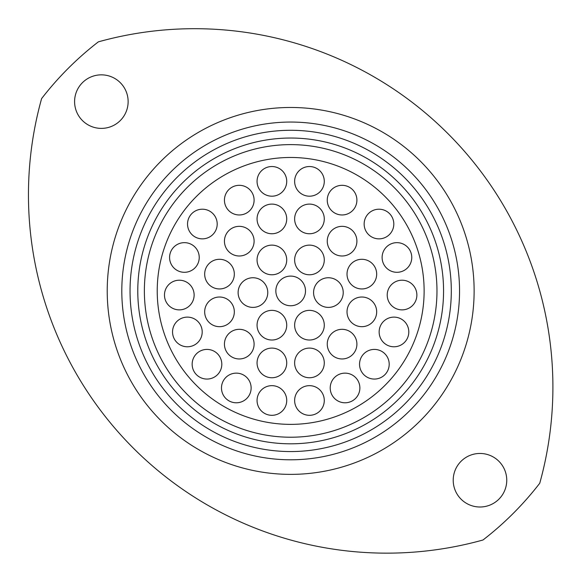 <?xml version="1.0" encoding="UTF-8"?>
<svg xmlns="http://www.w3.org/2000/svg" width="582" height="582" viewBox="0 0 582 582"><rect width="100%" height="100%" fill="white"/><g stroke="black" fill="none" stroke-linecap="round" stroke-linejoin="round"><path stroke-width="0.87" d="M74.591 101.617A26.772 26.772 0 0 0 101.363 128.389A26.772 26.772 0 0 0 128.135 101.617A26.772 26.772 0 0 0 101.363 74.845A26.772 26.772 0 0 0 74.591 101.617M453.211 480.23A26.772 26.772 0 0 0 479.983 507.002A26.772 26.772 0 0 0 506.755 480.23A26.772 26.772 0 0 0 479.983 453.458A26.772 26.772 0 0 0 453.211 480.23M539.747 483.242A358.337 358.337 0 0 0 98.358 41.853A314.68 314.68 0 0 0 41.606 98.605A358.337 358.337 0 0 0 482.995 539.994A314.68 314.68 0 0 0 539.747 483.242M451.305 290.92A160.632 160.632 0 0 0 290.673 130.288A160.632 160.632 0 0 0 130.041 290.92A160.632 160.632 0 0 0 290.673 451.559A160.632 160.632 0 0 0 451.305 290.92M121.805 290.92A168.875 168.875 0 0 1 290.673 122.053A168.875 168.875 0 0 1 459.547 290.92A168.875 168.875 0 0 1 290.673 459.795A168.875 168.875 0 0 1 121.805 290.92M144.372 290.92A146.3 146.3 0 0 0 290.673 437.22A146.3 146.3 0 0 0 436.973 290.92A146.3 146.3 0 0 0 290.673 144.62A146.3 146.3 0 0 0 144.372 290.92A146.3 146.3 0 0 0 290.673 437.22A146.3 146.3 0 0 0 436.973 290.92A146.3 146.3 0 0 1 302.487 436.747A146.3 146.3 0 0 1 146.278 314.476M254.101 200.143A14.826 14.826 0 0 1 239.267 214.969A14.826 14.826 0 0 1 224.441 200.143A14.826 14.826 0 0 1 239.267 185.316A14.826 14.826 0 0 1 254.101 200.143M286.722 181.366A14.826 14.826 0 0 1 271.889 196.192A14.826 14.826 0 0 1 257.062 181.366A14.826 14.826 0 0 1 271.889 166.532A14.826 14.826 0 0 1 286.722 181.366M286.722 218.927A14.826 14.826 0 0 1 271.889 233.753A14.826 14.826 0 0 1 257.062 218.927A14.826 14.826 0 0 1 271.889 204.1A14.826 14.826 0 0 1 286.722 218.927M286.722 259.95A14.826 14.826 0 0 1 271.889 274.777A14.826 14.826 0 0 1 257.062 259.95A14.826 14.826 0 0 1 271.889 245.124A14.826 14.826 0 0 1 286.722 259.95M217.195 224.034A14.826 14.826 0 0 1 202.369 238.86A14.826 14.826 0 0 1 187.535 224.034A14.826 14.826 0 0 1 202.369 209.207A14.826 14.826 0 0 1 217.195 224.034M254.101 241.166A14.826 14.826 0 0 1 239.267 255.993A14.826 14.826 0 0 1 224.441 241.166A14.826 14.826 0 0 1 239.267 226.34A14.826 14.826 0 0 1 254.101 241.166M234.328 274.122A14.826 14.826 0 0 1 219.501 288.948A14.826 14.826 0 0 1 204.675 274.122A14.826 14.826 0 0 1 219.501 259.288A14.826 14.826 0 0 1 234.328 274.122M194.126 295.045A14.826 14.826 0 0 1 179.3 309.871A14.826 14.826 0 0 1 164.473 295.045A14.826 14.826 0 0 1 179.3 280.211A14.826 14.826 0 0 1 194.126 295.045M199.233 257.477A14.826 14.826 0 0 1 184.407 272.303A14.826 14.826 0 0 1 169.58 257.477A14.826 14.826 0 0 1 184.407 242.65A14.826 14.826 0 0 1 199.233 257.477M267.771 292.571A14.826 14.826 0 0 1 252.944 307.398A14.826 14.826 0 0 1 238.118 292.571A14.826 14.826 0 0 1 252.944 277.745A14.826 14.826 0 0 1 267.771 292.571M234.328 311.85A14.826 14.826 0 0 1 219.501 326.677A14.826 14.826 0 0 1 204.675 311.85A14.826 14.826 0 0 1 219.501 297.016A14.826 14.826 0 0 1 234.328 311.85M202.201 331.944A14.826 14.826 0 0 1 187.375 346.777A14.826 14.826 0 0 1 172.548 331.944A14.826 14.826 0 0 1 187.375 317.117A14.826 14.826 0 0 1 202.201 331.944M221.807 364.237A14.826 14.826 0 0 1 206.981 379.064A14.826 14.826 0 0 1 192.155 364.237A14.826 14.826 0 0 1 206.981 349.411A14.826 14.826 0 0 1 221.807 364.237M254.101 344.137A14.826 14.826 0 0 1 239.267 358.963A14.826 14.826 0 0 1 224.441 344.137A14.826 14.826 0 0 1 239.267 329.31A14.826 14.826 0 0 1 254.101 344.137M286.722 325.192A14.826 14.826 0 0 1 271.889 340.019A14.826 14.826 0 0 1 257.062 325.192A14.826 14.826 0 0 1 271.889 310.366A14.826 14.826 0 0 1 286.722 325.192M251.133 387.961A14.826 14.826 0 0 1 236.307 402.788A14.826 14.826 0 0 1 221.48 387.961A14.826 14.826 0 0 1 236.307 373.135A14.826 14.826 0 0 1 251.133 387.961M286.722 362.921A14.826 14.826 0 0 1 271.889 377.747A14.826 14.826 0 0 1 257.062 362.921A14.826 14.826 0 0 1 271.889 348.094A14.826 14.826 0 0 1 286.722 362.921M286.722 400.481A14.826 14.826 0 0 1 271.889 415.315A14.826 14.826 0 0 1 257.062 400.481A14.826 14.826 0 0 1 271.889 385.655A14.826 14.826 0 0 1 286.722 400.481M359.872 387.961A14.826 14.826 0 0 1 345.039 402.788A14.826 14.826 0 0 1 330.212 387.961A14.826 14.826 0 0 1 345.039 373.135A14.826 14.826 0 0 1 359.872 387.961M324.283 400.481A14.826 14.826 0 0 1 309.457 415.315A14.826 14.826 0 0 1 294.63 400.481A14.826 14.826 0 0 1 309.457 385.655A14.826 14.826 0 0 1 324.283 400.481M324.283 362.921A14.826 14.826 0 0 1 309.457 377.747A14.826 14.826 0 0 1 294.63 362.921A14.826 14.826 0 0 1 309.457 348.094A14.826 14.826 0 0 1 324.283 362.921M324.283 325.192A14.826 14.826 0 0 1 309.457 340.019A14.826 14.826 0 0 1 294.63 325.192A14.826 14.826 0 0 1 309.457 310.366A14.826 14.826 0 0 1 324.283 325.192M356.904 344.137A14.826 14.826 0 0 1 342.078 358.963A14.826 14.826 0 0 1 327.251 344.137A14.826 14.826 0 0 1 342.078 329.31A14.826 14.826 0 0 1 356.904 344.137M408.804 331.944A14.826 14.826 0 0 1 393.97 346.777A14.826 14.826 0 0 1 379.144 331.944A14.826 14.826 0 0 1 393.97 317.117A14.826 14.826 0 0 1 408.804 331.944M389.198 364.237A14.826 14.826 0 0 1 374.372 379.064A14.826 14.826 0 0 1 359.538 364.237A14.826 14.826 0 0 1 374.372 349.411A14.826 14.826 0 0 1 389.198 364.237M376.678 311.85A14.826 14.826 0 0 1 361.844 326.677A14.826 14.826 0 0 1 347.018 311.85A14.826 14.826 0 0 1 361.844 297.016A14.826 14.826 0 0 1 376.678 311.85M343.227 292.571A14.826 14.826 0 0 1 328.401 307.398A14.826 14.826 0 0 1 313.574 292.571A14.826 14.826 0 0 1 328.401 277.745A14.826 14.826 0 0 1 343.227 292.571M416.872 295.045A14.826 14.826 0 0 1 402.046 309.871A14.826 14.826 0 0 1 387.219 295.045A14.826 14.826 0 0 1 402.046 280.211A14.826 14.826 0 0 1 416.872 295.045M411.765 257.477A14.826 14.826 0 0 1 396.939 272.303A14.826 14.826 0 0 1 382.112 257.477A14.826 14.826 0 0 1 396.939 242.65A14.826 14.826 0 0 1 411.765 257.477M376.678 274.122A14.826 14.826 0 0 1 361.844 288.948A14.826 14.826 0 0 1 347.018 274.122A14.826 14.826 0 0 1 361.844 259.288A14.826 14.826 0 0 1 376.678 274.122M356.904 241.166A14.826 14.826 0 0 1 342.078 255.993A14.826 14.826 0 0 1 327.251 241.166A14.826 14.826 0 0 1 342.078 226.34A14.826 14.826 0 0 1 356.904 241.166M324.283 259.95A14.826 14.826 0 0 1 309.457 274.777A14.826 14.826 0 0 1 294.63 259.95A14.826 14.826 0 0 1 309.457 245.124A14.826 14.826 0 0 1 324.283 259.95M324.283 218.927A14.826 14.826 0 0 1 309.457 233.753A14.826 14.826 0 0 1 294.63 218.927A14.826 14.826 0 0 1 309.457 204.1A14.826 14.826 0 0 1 324.283 218.927M324.283 181.366A14.826 14.826 0 0 1 309.457 196.192A14.826 14.826 0 0 1 294.63 181.366A14.826 14.826 0 0 1 309.457 166.532A14.826 14.826 0 0 1 324.283 181.366M356.904 200.143A14.826 14.826 0 0 1 342.078 214.969A14.826 14.826 0 0 1 327.251 200.143A14.826 14.826 0 0 1 342.078 185.316A14.826 14.826 0 0 1 356.904 200.143M393.81 224.034A14.826 14.826 0 0 1 378.984 238.86A14.826 14.826 0 0 1 364.15 224.034A14.826 14.826 0 0 1 378.984 209.207A14.826 14.826 0 0 1 393.81 224.034M305.499 290.92A14.826 14.826 0 0 1 290.673 305.754A14.826 14.826 0 0 1 275.846 290.92A14.826 14.826 0 0 1 290.673 276.094A14.826 14.826 0 0 1 305.499 290.92M157.227 290.92A133.453 133.453 0 0 1 290.673 157.475A133.453 133.453 0 0 1 424.125 290.92A133.453 133.453 0 0 1 290.673 424.373A133.453 133.453 0 0 1 157.227 290.92M158.966 312.403A133.453 133.453 0 0 0 312.156 422.634A133.453 133.453 0 0 0 422.387 269.444A133.453 133.453 0 0 0 269.19 159.213A133.453 133.453 0 0 0 158.966 312.403M474.126 290.92A183.454 183.454 0 0 1 290.673 474.374A183.454 183.454 0 0 1 107.219 290.92A183.454 183.454 0 0 1 290.673 107.474A183.454 183.454 0 0 1 474.126 290.92M137.781 290.92A152.891 152.891 0 0 1 290.673 138.036A152.891 152.891 0 0 1 443.564 290.92A152.891 152.891 0 0 1 290.673 443.811A152.891 152.891 0 0 1 137.781 290.92"/></g></svg>
